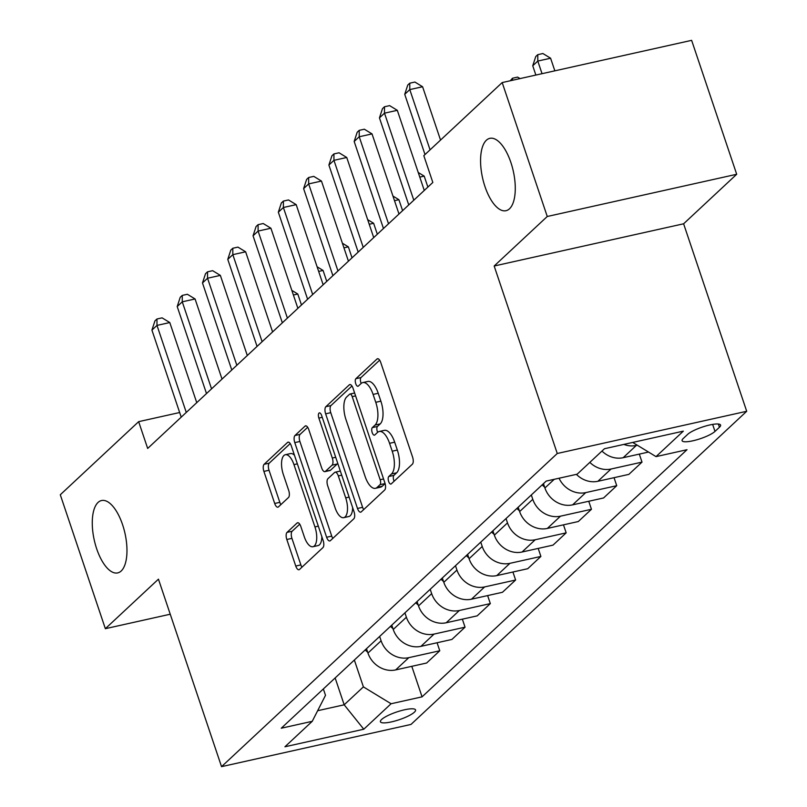 <?xml version="1.0" encoding="UTF-8"?>
<svg xmlns="http://www.w3.org/2000/svg" width="807" height="807" viewBox="0 0 807 807"><rect width="100%" height="100%" fill="white"/><g stroke="black" fill="none" stroke-linecap="round" stroke-linejoin="round"><path stroke-width="1.21" d="M388.641 481.476A3.985 1.685 -102.6 0 0 390.901 484.069A3.985 1.685 -102.6 0 0 391.274 483.867L412.367 464.186A5.689 2.411 -102.6 0 0 412.579 457.075L380.722 362.434A5.689 2.411 -102.6 0 0 377.505 358.732A5.689 2.411 -102.6 0 0 376.97 359.024L355.877 378.705A3.985 1.685 -102.6 0 0 355.726 383.678A3.985 1.685 -102.6 0 0 357.985 386.271A3.985 1.685 -102.6 0 0 358.358 386.059L361.082 383.517A18.198 7.717 -102.6 0 1 362.787 382.579A18.198 7.717 -102.6 0 1 373.096 394.421L375.759 402.3A18.198 7.717 -102.6 0 1 375.063 425.057L372.34 427.599A3.985 1.685 -102.6 0 0 372.188 432.582A3.985 1.685 -102.6 0 0 374.438 435.165A3.985 1.685 -102.6 0 0 374.811 434.963L377.545 432.421A18.198 7.717 -102.6 0 1 379.25 431.483A18.198 7.717 -102.6 0 1 389.559 443.315L392.212 451.204A18.198 7.717 -102.6 0 1 391.526 473.951L388.792 476.503A3.985 1.685 -102.6 0 0 388.641 481.476M379.25 431.483L384.364 430.343A18.198 7.717 -102.6 0 1 394.673 442.175L397.337 450.064A18.198 7.717 -102.6 0 1 396.64 472.811L393.917 475.363A3.985 1.685 -102.6 0 0 393.766 480.336A3.985 1.685 -102.6 0 0 394.109 481.214M379.653 360.164L361.001 377.555A3.985 1.685 -102.6 0 0 360.85 382.538A3.985 1.685 -102.6 0 0 361.203 383.416M362.787 382.579L367.911 381.439A18.198 7.717 -102.6 0 1 378.221 393.271L380.874 401.16A18.198 7.717 -102.6 0 1 380.188 423.917L377.454 426.459A3.985 1.685 -102.6 0 0 377.303 431.432A3.985 1.685 -102.6 0 0 377.656 432.31M122.563 524.651A37.072 15.726 -102.6 0 0 101.561 500.532A37.072 15.726 -102.6 0 0 96.679 548.8A37.072 15.726 -102.6 0 0 117.681 572.909A37.072 15.726 -102.6 0 0 122.563 524.651M510.871 162.449A37.072 15.726 -102.6 0 0 489.859 138.34A37.072 15.726 -102.6 0 0 484.977 186.599A37.072 15.726 -102.6 0 0 505.989 210.708A37.072 15.726 -102.6 0 0 510.871 162.449M414.374 712.198A18.541 4.065 161.4 0 0 415.555 709.928A18.541 4.065 161.4 0 0 400.635 710.775A18.541 4.065 161.4 0 0 381.6 719.501A18.541 4.065 161.4 0 0 380.42 721.761A18.541 4.065 161.4 0 0 395.329 720.913A18.541 4.065 161.4 0 0 414.374 712.198M287.03 532.388A5.689 2.411 -102.6 0 0 286.818 539.5L295.755 566.05A5.689 2.411 -102.6 0 0 298.973 569.752A5.689 2.411 -102.6 0 0 299.508 569.46L322.931 547.61A5.689 2.411 -102.6 0 0 323.143 540.498L291.297 445.847A5.689 2.411 -102.6 0 0 288.079 442.155A5.689 2.411 -102.6 0 0 287.544 442.448L264.121 464.297A5.689 2.411 -102.6 0 0 263.899 471.409L274.693 503.477A5.689 2.411 -102.6 0 0 277.921 507.179A5.689 2.411 -102.6 0 0 278.445 506.887L288.472 497.536A5.689 2.411 -102.6 0 0 288.694 490.424L283.338 474.516A15.212 6.456 -102.6 0 1 285.335 454.724A15.212 6.456 -102.6 0 1 293.96 464.61L314.932 526.921A15.212 6.456 -102.6 0 1 312.924 546.722A15.212 6.456 -102.6 0 1 304.31 536.826L300.809 526.446A5.689 2.411 -102.6 0 0 297.591 522.744A5.689 2.411 -102.6 0 0 297.057 523.037L287.03 532.388L292.154 531.248A5.689 2.411 -102.6 0 0 291.932 538.36L300.87 564.91A5.689 2.411 -102.6 0 0 301.949 567.18M158.444 579.164L105.354 628.683L60.293 494.762L138.653 421.658L147.671 448.44L432.834 182.453L423.816 155.67L502.186 82.566L547.257 216.488L494.166 266.007L557.264 453.494L221.542 766.65L158.444 579.164M357.491 508.46A5.689 2.411 -102.6 0 0 360.709 512.163A5.689 2.411 -102.6 0 0 361.243 511.87L384.667 490.02A5.689 2.411 -102.6 0 0 384.889 482.909L353.032 388.268A5.689 2.411 -102.6 0 0 349.814 384.566A5.689 2.411 -102.6 0 0 349.28 384.858L325.857 406.708A5.689 2.411 -102.6 0 0 325.635 413.82L357.491 508.46L362.615 507.321A5.689 2.411 -102.6 0 0 363.685 509.59M353.799 518.81L330.376 540.66A5.689 2.411 -102.6 0 1 329.841 540.952A5.689 2.411 -102.6 0 1 326.623 537.26L294.767 442.609A5.689 2.411 -102.6 0 1 294.989 435.498L305.006 426.146A5.689 2.411 -102.6 0 1 305.54 425.854A5.689 2.411 -102.6 0 1 308.768 429.556L321.68 467.939A5.689 2.411 -102.6 0 0 324.908 471.641A5.689 2.411 -102.6 0 0 325.433 471.349L332.091 465.145A5.689 2.411 -102.6 0 0 332.302 458.033L318.856 418.076A3.985 1.685 -102.6 0 1 319.38 412.891A3.985 1.685 -102.6 0 1 321.63 415.484L354.021 511.699A5.689 2.411 -102.6 0 1 353.799 518.81M687.695 434.337L683.247 438.494A17.956 3.934 161.4 0 0 682.107 440.683A17.956 3.934 161.4 0 0 696.552 439.865A17.956 3.934 161.4 0 0 714.992 431.412L719.441 427.266A17.956 3.934 161.4 0 0 720.59 425.077A17.956 3.934 161.4 0 0 706.145 425.894A17.956 3.934 161.4 0 0 687.695 434.337M557.264 453.494L746.707 411.277L410.995 724.434L221.542 766.65M411.792 666.33L422.061 696.844L686.999 449.711L656.02 456.621L683.327 431.15L604.473 448.722L577.166 474.193L546.198 481.093L281.26 728.217L312.238 721.317L325.503 695.321L323.355 688.946M422.061 696.844L391.082 703.744L363.786 729.215L284.932 746.778L312.238 721.317M494.166 266.007L683.61 223.791L736.7 174.272L547.257 216.488M736.7 174.272L691.629 40.35L502.186 82.566M105.354 628.683L170.247 614.218M683.61 223.791L746.707 411.277M179.658 412.518L138.653 421.658M335.147 677.951L344.175 704.804L363.392 686.878L354.354 660.035M437.071 642.745L439.775 650.765L426.621 663.021L395.652 669.921A23.171 20.357 -133 0 1 367.952 653.065L366.489 648.717M439.775 650.765L408.796 657.665A23.171 20.357 -133 0 1 381.106 640.798L379.633 636.451M462.35 619.171L465.054 627.18L451.91 639.447L420.931 646.346A23.171 20.357 -133 0 1 393.241 629.48L391.768 625.132M465.054 627.18L434.075 634.08A23.171 20.357 -133 0 1 406.385 617.224L404.922 612.866M487.63 595.586L490.333 603.596L477.189 615.862L446.21 622.762A23.171 20.357 -133 0 1 418.52 605.896L417.048 601.548M490.333 603.596L459.354 610.506A23.171 20.357 -133 0 1 431.664 593.639L430.202 589.292M512.919 572.002L515.612 580.021L502.468 592.277L471.49 599.187A23.171 20.357 -133 0 1 443.8 582.321L442.337 577.973M515.612 580.021L484.634 586.921A23.171 20.357 -133 0 1 456.944 570.055L455.481 565.707M538.198 548.427L540.892 556.437L527.748 568.703L496.769 575.603A23.171 20.357 -133 0 1 469.079 558.737L467.616 554.389M540.892 556.437L509.913 563.336A23.171 20.357 -133 0 1 482.223 546.48L480.76 542.122M563.478 524.843L566.171 532.852L553.027 545.118L522.048 552.018A23.171 20.357 -133 0 1 494.358 535.162L492.895 530.804M566.171 532.852L535.192 539.762A23.171 20.357 -133 0 1 507.502 522.896L506.039 518.548M588.757 501.258L591.45 509.278L578.306 521.534L547.328 528.444A23.171 20.357 -133 0 1 519.637 511.577L518.175 507.23M591.45 509.278L560.472 516.177A23.171 20.357 -133 0 1 532.781 499.311L531.319 494.963M614.036 477.683L616.73 485.693L603.586 497.959L572.607 504.859A23.171 20.357 -133 0 1 544.917 487.993L543.454 483.645M317.645 710.715L344.175 704.804L363.786 729.215M656.02 456.621L632.718 442.428M637.298 445.222L636.319 445.434A23.171 20.357 -133 0 1 623.841 444.405M639.315 454.099L642.009 462.118L611.03 469.018A23.171 20.357 -133 0 1 589.826 462.381M576.39 474.365A23.171 20.357 -133 0 0 597.886 481.285L628.865 474.375L642.009 462.118M648.525 452.051L623.165 457.7A23.171 20.357 -133 0 1 601.961 451.063M616.73 485.693L585.751 492.603A23.171 20.357 -133 0 1 559.049 478.228M363.392 686.878L391.082 703.744M351.963 385.988L330.971 405.568A5.689 2.411 -102.6 0 0 330.759 412.68L362.615 507.321M380.006 484.694A3.985 1.685 -102.6 0 0 380.158 479.721L352.205 396.64A3.985 1.685 -102.6 0 0 349.945 394.048A3.985 1.685 -102.6 0 0 349.572 394.26L346.697 396.943A18.198 7.717 -102.6 0 0 346.001 419.69L365.117 476.483A18.198 7.717 -102.6 0 0 375.426 488.316A18.198 7.717 -102.6 0 0 377.131 487.378L380.006 484.694L385.09 483.564M375.426 488.316L380.541 487.176A18.198 7.717 -102.6 0 0 382.246 486.238L377.131 487.378M385.09 483.585L382.246 486.238M307.689 427.286L300.103 434.358A5.689 2.411 -102.6 0 0 299.891 441.469L331.738 536.12A5.689 2.411 -102.6 0 0 332.817 538.39M324.908 471.641L330.023 470.501A5.689 2.411 -102.6 0 0 330.557 470.209L337.205 464.005A5.689 2.411 -102.6 0 0 337.709 463.238M335.087 507.774A15.212 6.456 -102.6 0 0 343.701 517.66A15.212 6.456 -102.6 0 0 345.709 497.869L338.315 475.908A5.689 2.411 -102.6 0 0 335.097 472.216A5.689 2.411 -102.6 0 0 334.562 472.509L327.914 478.712A5.689 2.411 -102.6 0 0 327.703 485.814L335.087 507.774M343.701 517.66L348.826 516.52A15.212 6.456 -102.6 0 0 352.629 507.583M340.332 471.056A5.689 2.411 -102.6 0 0 340.221 471.076L335.097 472.216M299.74 524.177L292.154 531.248M312.924 546.722L318.049 545.582A15.212 6.456 -102.6 0 0 321.852 536.645M294.454 455.239A15.212 6.456 -102.6 0 0 290.459 453.574L285.335 454.724M290.217 443.578L269.235 463.157A5.689 2.411 -102.6 0 0 269.024 470.259L279.817 502.337A5.689 2.411 -102.6 0 0 280.886 504.607M554.843 70.834L550.596 58.215L537.795 61.07L532.741 65.781L535.858 75.061M542.042 73.689L537.795 61.07L537.775 54.664L542.889 53.524L550.596 58.215M532.741 65.781L535.747 56.551L537.775 54.664M440.541 140.075L422.586 86.742L409.785 89.587L430.06 149.84M404.731 94.308L407.747 85.078L409.764 83.192L409.785 89.587L404.731 94.308L425.007 154.561M409.764 83.192L414.889 82.042L422.586 86.742M510.266 80.771L512.495 78.239L517.61 77.099L520.051 78.582M512.495 78.239L512.495 80.266M544.624 487.135L542.112 484.896M424.27 190.432L397.306 110.317L384.505 113.172L413.799 200.207M379.451 117.893L382.468 108.652L384.485 106.766L384.505 113.172L379.451 117.893L408.745 204.917M384.485 106.766L389.61 105.626L397.306 110.317M398.991 214.016L372.027 133.901L359.226 136.756L388.52 223.781M354.172 141.467L357.188 132.237L359.206 130.351L359.226 136.756L354.172 141.467L383.466 228.502M359.206 130.351L364.33 129.211L372.027 133.901M373.712 237.601L346.748 157.486L333.947 160.331L363.241 247.366M328.893 165.052L331.909 155.812L333.927 153.925L333.947 160.331L328.893 165.052L358.177 252.087M333.927 153.925L339.051 152.785L346.748 157.486M519.345 510.72L516.833 508.481M348.432 261.175L321.468 181.061L308.667 183.915L337.962 270.95M303.614 188.626L306.63 179.396L308.647 177.51L308.667 183.915L303.614 188.626L332.898 275.661M308.647 177.51L313.772 176.37L321.468 181.061M494.066 534.305L491.554 532.055M427.881 187.073L424.189 176.118L419.781 177.096M418.228 172.486L424.189 176.118M468.786 557.879L466.275 555.64M402.602 210.647L398.91 199.702L394.502 200.681M392.948 196.061L398.91 199.702M443.507 581.464L440.995 579.214M377.323 234.232L373.631 223.277L369.223 224.265M367.669 219.645L373.631 223.277M323.153 284.76L296.189 204.645L283.388 207.5L312.682 294.525M278.334 212.211L281.34 202.981L283.368 201.094L283.388 207.5L278.334 212.211L307.618 299.246M283.368 201.094L288.492 199.944L296.189 204.645M297.874 308.335L270.91 228.22L258.109 231.074L287.393 318.109M253.055 235.795L256.061 226.555L258.089 224.669L258.109 231.074L253.055 235.795L282.339 322.82M258.089 224.669L263.203 223.529L270.91 228.22M272.595 331.919L245.631 251.804L232.83 254.659L262.114 341.694M227.776 259.37L230.782 250.14L232.809 248.253L232.83 254.659L227.776 259.37L257.06 346.405M232.809 248.253L237.924 247.113L245.631 251.804M418.228 605.038L415.716 602.799M352.034 257.816L348.352 246.861L343.943 247.84M342.39 243.23L348.352 246.861M247.305 355.504L220.351 275.389L207.55 278.233L236.834 365.268M202.486 282.954L205.503 273.714L207.53 271.828L207.55 278.233L202.486 282.954L231.78 369.989M207.53 271.828L212.645 270.688L220.351 275.389M392.948 628.623L390.437 626.383M326.754 281.391L323.072 270.446L318.664 271.424M317.111 266.804L323.072 270.446M222.026 379.078L195.072 298.963L182.271 301.818L211.555 388.853M177.207 306.539L180.223 297.299L182.251 295.412L182.271 301.818L177.207 306.539L206.501 393.564M182.251 295.412L187.365 294.273L195.072 298.963M367.669 652.207L365.157 649.958M301.475 304.975L297.793 294.02L293.385 295.009M291.831 290.389L297.793 294.02M196.747 402.663L169.783 322.548L156.992 325.403L186.276 412.427M151.928 330.113L154.944 320.883L156.962 318.997L156.992 325.403L151.928 330.113L181.222 417.148M156.962 318.997L162.086 317.857L169.783 322.548M367.952 653.065L381.106 640.798M393.241 629.48L406.385 617.224M418.52 605.896L431.664 593.639M443.8 582.321L456.944 570.055M469.079 558.737L482.223 546.48M494.358 535.162L507.502 522.896M519.637 511.577L532.781 499.311M544.917 487.993L554.248 479.297M623.165 457.7L636.319 445.434M597.886 481.285L611.03 469.018M572.607 504.859L585.751 492.603M547.328 528.444L560.472 516.177M522.048 552.018L535.192 539.762M496.769 575.603L509.913 563.336M471.49 599.187L484.634 586.921M446.21 622.762L459.354 610.506M420.931 646.346L434.075 634.08M395.652 669.921L408.796 657.665M718.351 424.018L719.441 427.266M712.642 424.401L714.992 431.412M396.64 472.811L391.526 473.951M397.337 450.064L392.212 451.204M394.673 442.175L389.559 443.315M377.454 426.459L372.34 427.599M380.188 423.917L375.063 425.057M380.874 401.16L375.759 402.3M378.221 393.271L373.096 394.421M361.001 377.555L355.877 378.705M378.11 358.772L376.97 359.024M393.917 475.363L388.792 476.503M330.759 412.68L325.635 413.82M330.971 405.568L325.857 406.708M350.42 384.606L349.28 384.858M383.557 478.965L380.158 479.721M355.594 395.884L352.205 396.64M331.738 536.12L326.623 537.26M299.891 441.469L294.767 442.609M300.103 434.358L294.989 435.498M306.146 425.894L305.006 426.146M330.557 470.209L325.433 471.349M337.205 464.005L332.091 465.145M335.702 457.276L332.302 458.033M322.255 417.32L318.856 418.076M349.108 497.112L345.709 497.869M341.714 475.152L338.315 475.908M298.197 522.785L297.057 523.037M318.321 526.164L314.932 526.921M297.359 463.854L293.96 464.61M279.817 502.337L274.693 503.477M269.024 470.259L263.899 471.409M269.235 463.157L264.121 464.297M288.684 442.196L287.544 442.448M300.87 564.91L295.755 566.05M291.932 538.36L286.818 539.5M354.626 393.009L349.945 394.048"/></g></svg>
